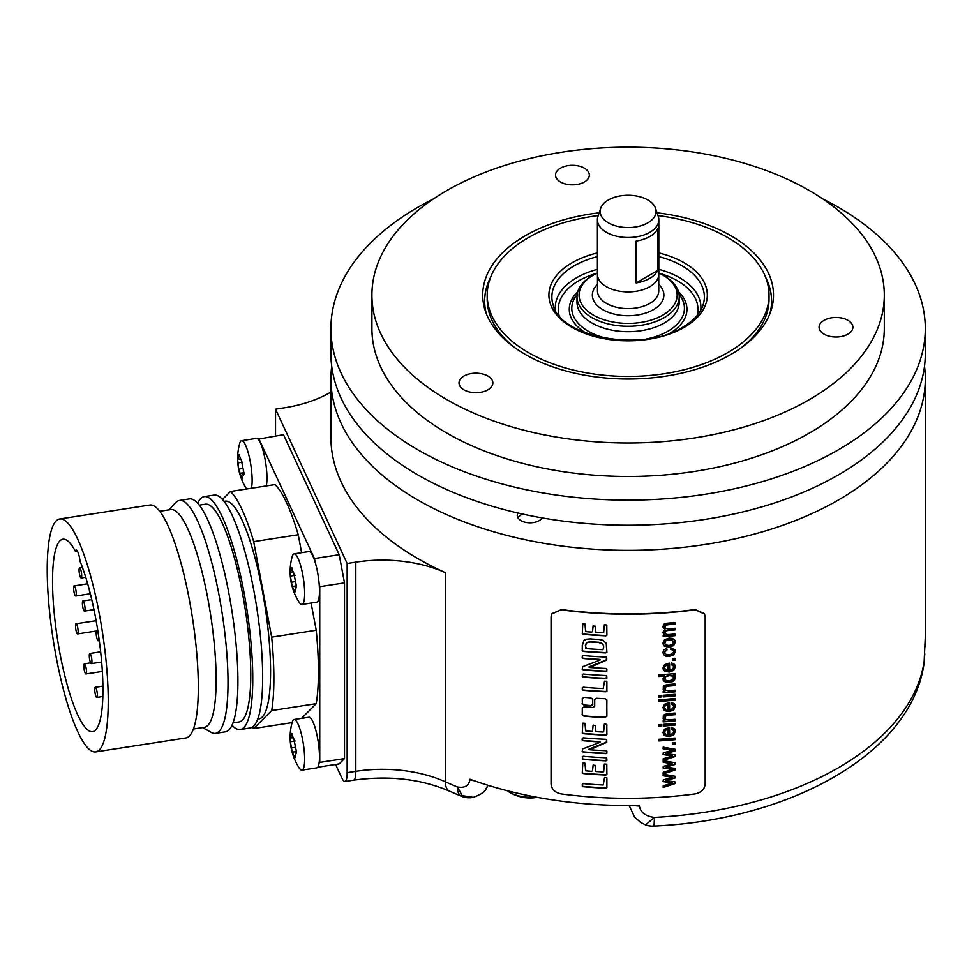 <?xml version="1.0" encoding="UTF-8"?>
<svg xmlns="http://www.w3.org/2000/svg" width="974" height="974" viewBox="0 0 974 974"><rect width="100%" height="100%" fill="white"/><g stroke="black" fill="none" stroke-linecap="round" stroke-linejoin="round"><path stroke-width="1.46" d="M586.238 648.587L585.496 645.823L586.665 642.852L590.573 642.012A297.703 171.874 180 0 0 598.84 642.548L602.93 644.118L603.722 646.992L602.955 649.682A297.703 171.874 180 0 1 586.238 648.587M606.254 643.12L606.741 652.032L605.584 652.592A297.192 171.582 0 0 1 583.243 651.119L582.123 650.51M603.588 645.494L601.275 642.767L598.84 642.548M585.691 648.465L585.496 645.823M598.706 642.243A297.192 171.582 0 0 1 590.427 641.696L586.518 642.536L585.35 645.519M606.522 643.997L603.32 640.368L599.278 639.48A297.703 171.874 180 0 1 590.268 638.895L586.275 639.212L583.852 640.624L582.269 645.604L582.269 650.815L583.389 651.436A297.703 171.874 180 0 0 605.718 652.897L606.887 652.324L606.327 643.266M704.494 613.815L705.164 616.749L705.164 784.094C704.579 789.293 701.268 792.556 695.217 793.895A297.703 171.874 180 0 1 561 793.895C554.949 792.556 551.637 789.293 551.053 784.094L551.053 616.749L551.722 613.815M704.555 613.961L695.217 609.809A297.703 171.874 180 0 1 561 609.809L551.661 613.961M582.123 714.368L583.889 715.866A297.192 171.582 0 0 0 605.012 717.254L606.887 716.292L606.778 699.685M605.158 717.558A297.703 171.874 180 0 1 584.035 716.182L582.367 715.159M605.012 717.254L606.741 716L606.887 700.148L605.158 698.735A297.703 171.874 180 0 1 596.453 698.273L594.7 699.502L594.7 706.272L592.947 707.501A297.703 171.874 180 0 1 584.035 706.807L582.269 707.988L582.269 714.685M582.123 703.496L583.889 704.993A297.192 171.582 0 0 0 590.828 705.541L592.582 704.336L592.728 699.369L590.975 697.908A297.703 171.874 180 0 1 584.035 697.347L582.269 698.541L582.367 704.275M590.828 705.541L592.728 704.64L592.618 698.906M590.975 705.858A297.703 171.874 180 0 1 584.035 705.298L582.269 703.812M606.814 777.861L606.254 777.715A297.703 171.874 180 0 1 604.525 777.642L603.223 785.007A297.703 171.874 180 0 1 583.389 783.656L582.269 784.253L582.269 786.103L583.146 786.724A297.703 171.874 180 0 0 605.718 788.209L606.887 787.747L606.887 778.36M606.79 764.359L606.291 764.164A297.703 171.874 180 0 1 604.355 764.079L603.661 771.761L602.991 771.932A297.703 171.874 180 0 1 596.429 771.566L595.65 770.799L595.625 765.783L593.129 764.98L592.521 770.799L591.754 771.311A297.703 171.874 180 0 1 585.898 770.86L584.814 763.202A297.703 171.874 180 0 1 582.805 763.032L582.269 772.991L583.389 773.575A297.703 171.874 180 0 0 605.925 775.048L606.887 774.5L606.79 764.359L606.741 774.196L605.925 775.048M585.532 770.726L585.143 763.275M595.82 771.371L595.017 765.284M606.717 757.93L606.12 757.796A297.703 171.874 180 0 1 583.219 756.299L582.269 756.737L583.012 759.367A297.703 171.874 180 0 0 605.95 760.877L606.887 760.353L606.717 757.93L605.95 760.877M606.68 739.461L605.718 739.315A297.703 171.874 180 0 1 583.389 737.854L582.269 738.268L582.269 740.252L583.353 740.751A297.703 171.874 180 0 0 599.205 741.896L600.276 742.078L599.716 742.468L582.635 748.945L582.269 751.611L583.353 752.171A297.703 171.874 180 0 0 605.889 753.645L606.79 753.45L606.887 751.319L605.718 750.711A297.703 171.874 180 0 1 589.757 749.761L606.753 742.322L606.68 739.461L606.084 742.675M589.757 749.761L588.88 749.274L589.587 748.884L605.95 742.371M582.123 751.307L583.207 751.867A297.192 171.582 0 0 0 605.743 753.34L606.644 753.158L606.656 750.857M582.123 739.936L583.207 740.447A297.192 171.582 0 0 0 599.071 741.591L600.142 741.774L599.716 742.468M606.79 724.473L606.291 724.266A297.703 171.874 180 0 1 604.355 724.181L603.661 731.864L602.991 732.034A297.703 171.874 180 0 1 596.429 731.681L595.65 730.902L595.625 725.886L593.129 725.082L592.521 730.902L591.754 731.413A297.703 171.874 180 0 1 585.898 730.963L584.814 723.317A297.703 171.874 180 0 1 582.805 723.146L582.269 733.093L583.389 733.69A297.703 171.874 180 0 0 605.925 735.163L606.887 734.603L606.79 724.473L606.741 734.299L605.925 735.163M585.532 730.829L585.143 723.378M595.82 731.486L595.479 725.581M606.814 681.447L606.254 681.289A297.703 171.874 180 0 1 604.525 681.216L603.223 688.581A297.703 171.874 180 0 1 583.389 687.23L582.269 687.827L582.269 689.677L583.146 690.298A297.703 171.874 180 0 0 605.718 691.784L606.887 691.321L606.887 681.934M606.717 675.676L606.12 675.542A297.703 171.874 180 0 1 583.219 674.057L582.269 674.483L583.012 677.125A297.703 171.874 180 0 0 605.95 678.622L606.887 678.099L606.717 675.676L605.95 678.622M606.68 657.207L605.718 657.06A297.703 171.874 180 0 1 583.389 655.599L582.269 656.013L582.269 657.998L583.353 658.509A297.703 171.874 180 0 0 599.205 659.641L600.276 659.836L599.716 660.214L582.635 666.691L582.269 669.357L583.353 669.917A297.703 171.874 180 0 0 605.889 671.403L606.79 671.208L606.887 669.077L605.718 668.456A297.703 171.874 180 0 1 589.757 667.507L606.753 660.068L606.68 657.207L606.084 660.421M589.757 667.507L588.88 667.02L589.587 666.63L605.95 660.116M582.123 669.053L583.207 669.613A297.192 171.582 0 0 0 605.743 671.098L606.644 670.903L606.656 668.602M582.123 657.681L583.207 658.193A297.192 171.582 0 0 0 599.071 659.337L600.142 659.532L599.716 660.214M606.79 625.138L606.291 624.943A297.703 171.874 180 0 1 604.355 624.858L603.661 632.54L602.991 632.71A297.703 171.874 180 0 1 596.429 632.345L595.65 631.578L595.625 626.562L593.129 625.758L592.521 631.578L591.754 632.089A297.703 171.874 180 0 1 585.898 631.639L584.814 623.981A297.703 171.874 180 0 1 582.805 623.81L582.269 633.77L583.389 634.354A297.703 171.874 180 0 0 605.925 635.827L606.887 635.279L606.79 625.138L606.741 634.975L605.925 635.827M585.532 631.505L585.143 624.054M595.82 632.15L595.017 626.063M675.055 783.583L663.197 787.491L663.197 785.799L672.596 782.95L663.197 781.635L663.197 779.943L672.352 777.301L663.197 775.791L663.197 774.196L675.055 776.266L675.055 777.983L665.948 780.649L675.055 781.854L675.055 783.583L674.921 781.842M675.055 770.069L663.197 773.989L663.197 772.297L672.596 769.436L663.197 768.133L663.197 766.441L672.352 763.786L663.197 762.289L663.197 760.682L675.055 762.764L675.055 764.468L665.948 767.147L675.055 768.352L675.055 770.069L674.921 768.34M675.055 756.567L663.197 760.487L663.197 758.783L672.596 755.934L663.197 754.619L663.197 752.926L672.352 750.284L663.197 748.775L663.197 747.18L675.055 749.262L675.055 750.966L665.948 753.645L675.055 754.85L675.055 756.567L674.921 754.826M675.055 744.38A297.703 171.874 180 0 1 672.778 744.586L672.778 742.712A297.703 171.874 180 0 0 675.055 742.505L675.055 744.38L674.921 742.517M675.055 739.692A297.703 171.874 180 0 1 658.655 740.934L658.655 739.29A297.703 171.874 180 0 0 675.055 738.049L675.055 739.692L674.921 738.061M671.5 727.468L671.244 729.197L673.095 730.05L673.679 731.535L672.644 733.653L669.649 734.81L669.114 727.615L664.56 729.197L662.929 732.485L664.585 735.638L669.235 736.551L673.728 734.92L675.323 731.401L674.312 728.71L671.5 727.468M674.97 729.648L674.312 728.71M671.11 728.905L672.961 729.757L673.679 731.535M660.981 726.178A297.703 171.874 180 0 1 658.655 726.324L658.655 724.68A297.703 171.874 180 0 0 660.981 724.534L660.981 726.178L660.847 724.546M675.055 725.082A297.703 171.874 180 0 1 663.197 726.032L663.197 724.388A297.703 171.874 180 0 0 675.055 723.439L675.055 725.082L674.921 723.451M665.498 719.323L668.59 719.847A297.703 171.874 180 0 0 675.055 719.299L675.055 720.943A297.703 171.874 180 0 1 663.197 721.892L663.197 720.407A297.703 171.874 180 0 0 664.889 720.297L663.209 718.715L663.318 715.707L664.329 714.539L667.774 713.674A297.703 171.874 180 0 0 675.055 713.053L675.055 714.697A297.703 171.874 180 0 1 667.86 715.318L665.047 716.401L665.498 719.323L664.548 717.278L665.364 719.031L665.047 716.401M671.5 702.51L671.244 704.239L673.095 705.091L673.679 706.576L672.644 708.695L669.649 709.851L669.114 702.656L664.56 704.239L662.929 707.526L664.585 710.679L669.235 711.592L673.728 709.961L675.323 706.442L674.312 703.752L671.5 702.51M674.97 704.689L674.312 703.752M671.11 703.946L672.961 704.799L673.679 706.576M675.055 700.172A297.703 171.874 180 0 1 658.655 701.414L658.655 699.77A297.703 171.874 180 0 0 675.055 698.528L675.055 700.172L674.921 698.541M660.981 697.067A297.703 171.874 180 0 1 658.655 697.214L658.655 695.57A297.703 171.874 180 0 0 660.981 695.424L660.981 697.067L660.847 695.436M675.055 695.972A297.703 171.874 180 0 1 663.197 696.921L663.197 695.278A297.703 171.874 180 0 0 675.055 694.328L675.055 695.972L674.921 694.34M665.498 690.213L668.59 690.736A297.703 171.874 180 0 0 675.055 690.176L675.055 691.82A297.703 171.874 180 0 1 663.197 692.782L663.197 691.296A297.703 171.874 180 0 0 664.889 691.175L663.209 689.604L663.318 686.597L664.329 685.428L667.774 684.564A297.703 171.874 180 0 0 675.055 683.943L675.055 685.586A297.703 171.874 180 0 1 667.86 686.195L665.047 687.291L665.498 690.213L664.548 688.168L665.364 689.921L665.047 687.291M658.655 676.187A297.192 171.582 0 0 0 664.426 675.81L664.56 676.102A297.703 171.874 180 0 1 658.655 676.48L658.655 674.848A297.703 171.874 180 0 0 675.055 673.606L675.055 675.128A297.703 171.874 180 0 1 673.558 675.262L675.323 677.819L675.079 676.626M664.56 676.102L662.929 678.89L663.696 680.996L665.924 682.299L672.377 681.727L674.544 680.022L675.323 677.819L672.243 681.435L669.016 682.238L665.79 682.007L663.16 680.108M671.5 663.002L671.244 664.718L673.095 665.571L673.679 667.068L672.644 669.187L669.649 670.343L669.114 663.136L664.56 664.718L662.929 668.006L664.585 671.159L669.235 672.072L673.728 670.453L675.323 666.922L674.312 664.244L671.5 663.002M674.97 665.169L674.312 664.244M671.11 664.426L672.961 665.279L673.679 667.068M675.055 660.153A297.703 171.874 180 0 1 672.778 660.36L672.778 658.485A297.703 171.874 180 0 0 675.055 658.278L675.055 660.153L674.921 658.29M670.976 647.832L670.721 649.475L672.949 650.108L673.679 651.655L672.596 653.712L669.126 654.747L665.68 654.236L664.585 652.3L666.995 649.914L666.691 648.331L663.915 649.828L662.929 652.47L663.659 654.747L665.814 656.172L669.187 656.427L673.74 654.845L675.323 651.484L675.019 650.011L670.976 647.832M664.792 653.262L664.451 652.008L664.792 653.262M670.587 649.183L672.815 649.816L673.679 651.655M664.256 646.066L669.138 647.199L673.728 645.555L675.323 642.11L674.592 639.845L672.571 638.384L668.968 638.116L664.548 639.723L662.929 643.108L664.256 646.066L663.209 644.642M674.958 640.466L674.592 639.845M665.132 633.721L664.682 632.467L666.435 634.488L668.919 634.549A297.703 171.874 180 0 0 675.055 634.025L675.055 635.669A297.703 171.874 180 0 1 663.197 636.619L663.197 635.158A297.703 171.874 180 0 0 664.865 635.036L662.929 632.236L665.011 629.338L662.929 626.489L663.172 627.67M665.218 630.823L664.999 633.441L665.218 630.823L667.227 630.263A297.192 171.582 0 0 0 674.921 629.618L675.055 628.267A297.703 171.874 180 0 1 668.176 628.851L665.51 628.376L664.548 626.452L665.376 628.084L664.877 625.442L667.47 624.504A297.192 171.582 0 0 0 674.921 623.871L675.055 622.532A297.703 171.874 180 0 1 666.922 623.214L663.915 624.212L662.929 626.489M675.055 624.164A297.703 171.874 180 0 1 667.592 624.797L665.011 625.734L665.51 628.376M675.055 629.91A297.703 171.874 180 0 1 667.36 630.555L665.352 631.115M331.708 366.212A297.192 171.582 0 0 0 330.917 378.764A297.192 171.582 0 0 0 417.968 500.088A297.192 171.582 0 0 0 741.835 537.283A297.192 171.582 0 0 0 925.3 378.764A297.192 171.582 0 0 0 924.509 366.212M330.917 392.084A102.477 59.171 180 0 1 284.201 407.838L275.545 409.19L347.158 563.496L355.814 562.144A102.477 59.171 180 0 1 445.362 572.639A297.192 171.582 180 0 1 330.917 437.338L330.917 378.764M445.362 572.639L445.362 781.83A297.192 171.582 180 0 0 457.366 786.968L462.248 795.648L473.364 797.329A20.491 20.491 0 0 1 461.445 796.269A20.491 9.618 -67.9 0 1 457.366 786.968C464.61 788.27 468.786 785.884 469.894 779.797A10.251 5.917 0 0 0 473.912 780.649M469.894 779.797L469.894 779.224A297.192 171.582 0 0 0 639.334 805.425L639.334 806.009C640.612 812.462 645.616 816.273 654.345 817.429A20.491 1.473 -92.9 0 1 653.578 826.11C790.231 820.096 911.274 753.462 923.985 663.732L923.985 663.732A20.491 16.668 -171.3 0 0 924.143 661.675L925.093 641.038A10.251 5.917 0 0 0 925.093 640.807L925.093 640.807A10.251 5.917 0 0 0 925.093 640.588M561 609.809L551.795 613.681M561.134 609.529A297.192 171.582 0 0 0 695.083 609.529L695.217 609.809M704.421 613.681L695.083 609.529M925.093 641.038L925.093 640.454A297.192 171.582 0 0 0 925.3 633.977L925.3 378.764M335.567 764.456L341.85 777.983A20.491 4.334 -98.8 0 0 344.979 781.501A20.491 4.334 -98.8 0 0 347.158 772.674L347.158 563.496M275.545 435.926L275.545 409.19M317.743 767.22L339.196 763.896L344.504 758.6L344.504 582.878L339.196 554.717L283.495 434.696L258.086 439.189A25.616 5.418 81.2 0 1 266.973 478.003A25.616 5.418 81.2 0 1 266.243 485.941M645.567 824.917L654.345 817.429A297.192 171.582 180 0 0 915.17 690.931A297.192 171.582 180 0 0 924.143 661.675L924.009 663.55M629.143 805.547L634.61 817.162L640.782 822.555L645.725 824.978A20.491 20.491 0 0 0 653.578 826.11M485.539 789.585L487.95 785.275A20.491 16.168 -155.1 0 1 487.743 785.908A20.491 16.168 -155.1 0 1 487.256 786.846M634.792 805.51A10.251 5.917 0 0 0 639.334 806.009M507.271 790.73A28.696 16.57 0 0 0 508.854 791.825A28.696 16.57 0 0 0 535.25 796.963M246.592 488.985A56.358 56.358 0 0 1 239.689 443.426A25.616 5.418 81.2 0 1 241.589 440.686L256.43 438.385A25.616 5.418 81.2 0 1 258.086 439.189M241.589 440.686A25.616 5.418 81.2 0 1 248.504 453.811A25.616 5.418 81.2 0 1 252.132 480.292A25.616 5.418 -98.8 0 1 251.414 488.242M294.099 719.518A25.616 5.418 81.2 0 1 301.015 732.643A25.616 5.418 81.2 0 1 304.655 759.123A25.616 5.418 -98.8 0 1 301.94 770.154A25.616 5.418 -98.8 0 1 299.298 768.121A56.358 56.358 0 0 1 292.2 722.258A25.616 5.418 81.2 0 1 294.099 719.518L308.941 717.229A25.616 5.418 81.2 0 1 315.856 730.354A25.616 5.418 81.2 0 1 319.484 756.835A25.616 5.418 81.2 0 1 319.095 763.08L319.752 762.423L319.752 586.701L319.095 583.207A25.616 5.418 81.2 0 1 319.484 591.157A25.616 5.418 81.2 0 1 316.769 602.188L301.94 604.477A25.616 5.418 -98.8 0 0 304.655 593.446A25.616 5.418 81.2 0 0 301.015 566.965A25.616 5.418 81.2 0 0 294.099 553.841L308.941 551.552A25.616 5.418 81.2 0 1 315.113 562.035L314.444 558.54L258.755 438.531M301.611 552.684L298.239 534.738A122.98 25.994 -98.8 0 0 274.96 484.602L230.424 491.493L222.474 499.431M301.526 718.374L316.221 703.666A122.98 25.994 -98.8 0 0 316.221 630.251L311.108 603.064M301.94 770.154L316.769 767.865A25.616 5.418 -98.8 0 0 319.095 763.08M344.504 758.6L319.752 762.423M344.504 582.878L319.752 586.701M339.196 554.717L314.444 558.54M315.113 562.035A25.616 5.418 81.2 0 1 319.095 583.207M301.94 604.477A25.616 5.418 -98.8 0 1 299.298 602.443A56.358 56.358 0 0 1 292.2 556.58A25.616 5.418 81.2 0 1 294.099 553.841M296.571 586.738L294.939 590.366C295.329 592.618 294.964 592.496 293.868 590.013L292.249 586.518L290.362 576.084L291.177 569.498C291.64 567.111 291.993 567.233 292.249 569.851L293.868 573.345L296.571 586.738L295.122 587.444L296.522 587.225M294.939 590.366C295.329 592.618 294.964 592.496 293.868 590.013L294.818 589.867M296.473 585.788L292.237 586.567M290.203 573.016L290.362 572.176L292.541 572.188M292.224 569.327L291.177 569.498C291.64 567.111 291.993 567.233 292.249 569.851M296.571 752.415L294.939 756.043C295.329 758.296 294.964 758.174 293.868 755.69L292.249 752.196L290.362 741.75L291.177 735.163C291.64 732.789 291.993 732.911 292.249 735.528L293.868 739.023L296.571 752.415L295.122 753.121L296.522 752.902M294.939 756.043C295.329 758.296 294.964 758.174 293.868 755.69L294.818 755.544M296.473 751.465L292.237 752.232M290.203 738.694L290.362 737.854L292.541 737.854M292.224 735.005L291.177 735.163C291.64 732.789 291.993 732.911 292.249 735.528M244.048 473.583L242.416 477.211C242.806 479.464 242.453 479.342 241.345 476.858L238.654 469.103L237.68 459.862L238.654 456.331C239.117 453.957 239.482 454.079 239.726 456.696L241.345 460.191L244.048 473.583L242.599 474.277L244.011 474.058M242.416 477.211C242.806 479.464 242.453 479.342 241.345 476.858L242.307 476.712M243.95 472.633L239.714 473.401M237.68 459.862L237.851 459.022L240.018 459.022M239.714 456.173L238.654 456.331C239.117 453.957 239.482 454.079 239.726 456.696M298.239 534.738L253.69 541.629A122.98 25.994 -98.8 0 0 230.424 491.493M316.221 630.251L271.685 637.142L253.69 541.629M316.221 703.666L271.685 710.557A122.98 25.994 -98.8 0 0 271.685 637.142M292.115 722.611L253.69 728.552L271.685 710.557M252.327 727.188A122.98 25.994 -98.8 0 0 253.69 728.552M257.745 719.068L258.901 718.885A110.172 23.279 -98.8 0 0 269.153 640.466A110.172 23.279 -98.8 0 0 242.051 520.067A110.172 23.279 -98.8 0 0 225.213 501.147L224.057 501.33M204.236 496.618A117.854 24.91 -98.8 0 1 222.255 516.853A117.854 24.91 81.2 0 1 251.255 645.652A117.854 24.91 81.2 0 1 240.274 729.55L250.172 728.016A117.854 24.91 81.2 0 0 261.154 644.118A117.854 24.91 81.2 0 0 232.153 515.319A117.854 24.91 -98.8 0 0 214.134 495.084L204.236 496.618A117.854 24.91 -98.8 0 0 197.661 503.193M240.274 729.55A117.854 24.91 81.2 0 1 232.007 725.265M232.993 722.891L239.105 721.953A110.172 23.279 81.2 0 0 249.356 643.522A110.172 23.279 81.2 0 0 222.255 523.135A110.172 23.279 -98.8 0 0 205.417 504.215L199.305 505.153M179.496 500.441A117.854 24.91 -98.8 0 1 197.515 520.688A117.854 24.91 81.2 0 1 226.504 649.475A117.854 24.91 81.2 0 1 215.522 733.373L225.432 731.839A117.854 24.91 81.2 0 0 236.402 647.941A117.854 24.91 81.2 0 0 207.413 519.154A117.854 24.91 -98.8 0 0 189.394 498.907L179.496 500.441A117.854 24.91 -98.8 0 0 175.746 502.596L168.892 509.865M215.522 733.373A117.854 24.91 81.2 0 1 211.297 732.448L202.58 727.602M159.712 511.277L170.767 509.572A110.172 23.279 -98.8 0 1 187.617 528.492A110.172 23.279 81.2 0 1 214.718 648.891A110.172 23.279 81.2 0 1 204.455 727.31L193.4 729.027M95.756 751.904L185.827 737.963A117.854 24.91 81.2 0 0 196.809 654.078A117.854 24.91 81.2 0 0 167.808 525.278A117.854 24.91 -98.8 0 0 149.801 505.031L59.718 518.972A117.854 24.91 -98.8 0 0 48.737 602.869A117.854 24.91 -98.8 0 0 77.737 731.669A117.854 24.91 81.2 0 0 95.756 751.904A117.854 24.91 81.2 0 0 106.726 668.006A117.854 24.91 81.2 0 0 77.737 539.206A117.854 24.91 -98.8 0 0 59.718 518.972M80.087 561.377A10.251 2.167 -98.8 0 0 76.167 550.006A10.251 2.167 -98.8 0 0 75.375 551.211A97.351 20.576 81.2 0 0 62.847 539.231A97.351 20.576 81.2 0 0 57.405 638.579A97.351 20.576 81.2 0 0 92.615 731.644A97.351 20.576 81.2 0 0 102.026 666.642A97.351 20.576 81.2 0 0 80.087 561.377M77.287 550.919L75.375 551.211M91.008 596.465A5.126 1.084 81.2 0 1 89.316 589.781M97.376 695.205A5.126 1.084 -98.8 0 0 96.645 689.909A5.126 1.084 -98.8 0 0 95.257 687.291A5.126 1.084 -98.8 0 0 94.721 689.495A5.126 1.084 81.2 0 0 95.452 694.791A5.126 1.084 81.2 0 0 96.828 697.421A5.126 1.084 81.2 0 0 97.376 695.205M86.491 671.756A5.126 1.084 -98.8 0 0 85.761 666.459A5.126 1.084 -98.8 0 0 84.373 663.83A5.126 1.084 -98.8 0 0 83.837 666.033A5.126 1.084 81.2 0 0 84.555 671.329A5.126 1.084 81.2 0 0 85.943 673.959A5.126 1.084 81.2 0 0 86.491 671.756M78.151 631.712A5.126 1.084 -98.8 0 0 77.421 626.416A5.126 1.084 -98.8 0 0 76.033 623.786A5.126 1.084 -98.8 0 0 75.497 626.002A5.126 1.084 81.2 0 0 76.216 631.286A5.126 1.084 81.2 0 0 77.603 633.916A5.126 1.084 81.2 0 0 78.151 631.712M76.252 593.823A5.126 1.084 -98.8 0 0 75.534 588.527A5.126 1.084 -98.8 0 0 74.146 585.898A5.126 1.084 -98.8 0 0 73.61 588.101A5.126 1.084 81.2 0 0 74.328 593.397A5.126 1.084 81.2 0 0 75.716 596.027A5.126 1.084 81.2 0 0 76.252 593.823M81.694 575.804A5.126 1.084 -98.8 0 0 80.976 570.508A5.126 1.084 -98.8 0 0 79.588 567.879A5.126 1.084 -98.8 0 0 79.052 570.094A5.126 1.084 81.2 0 0 79.771 575.391A5.126 1.084 81.2 0 0 81.159 578.008A5.126 1.084 81.2 0 0 81.694 575.804M99.287 640.649L98.277 640.807A5.126 1.084 81.2 0 0 98.824 638.603A5.126 1.084 -98.8 0 0 98.642 636.083M98.544 635.438A5.126 1.084 -98.8 0 0 96.706 630.677A5.126 1.084 -98.8 0 0 96.17 632.881A5.126 1.084 81.2 0 0 96.889 638.177A5.126 1.084 81.2 0 0 98.277 640.807M91.933 661.407A5.126 1.084 -98.8 0 0 91.203 656.111A5.126 1.084 -98.8 0 0 89.815 653.481A5.126 1.084 -98.8 0 0 89.279 655.697A5.126 1.084 81.2 0 0 89.998 660.993A5.126 1.084 81.2 0 0 91.386 663.611A5.126 1.084 81.2 0 0 91.933 661.407M85.042 608.908A5.126 1.084 -98.8 0 0 84.312 603.612A5.126 1.084 -98.8 0 0 82.924 600.982A5.126 1.084 -98.8 0 0 82.388 603.186A5.126 1.084 81.2 0 0 83.107 608.482A5.126 1.084 81.2 0 0 84.495 611.112A5.126 1.084 81.2 0 0 85.042 608.908M542.128 517.9A12.808 7.39 180 0 1 525.156 522.247A12.808 7.39 180 0 1 517.255 515.416A12.808 7.39 180 0 1 517.949 513.018M925.3 328.555L925.3 353.659A297.192 171.582 180 0 1 741.835 512.178A297.192 171.582 180 0 1 417.968 474.983A297.192 171.582 180 0 1 330.917 353.659L330.917 328.555A297.192 171.582 0 0 0 417.968 449.878A297.192 171.582 0 0 0 741.835 487.073A297.192 171.582 0 0 0 925.3 328.555A297.192 171.582 0 0 0 838.249 207.231A297.192 171.582 0 0 0 822.689 198.866M433.527 198.866A297.192 171.582 0 0 0 330.917 328.555M371.91 295.085L371.91 328.555A256.199 147.914 180 0 0 530.063 465.219A256.199 147.914 180 0 0 809.272 433.15A256.199 147.914 0 0 0 884.307 328.555L884.307 295.085A256.199 147.914 180 0 1 809.272 399.681A256.199 147.914 180 0 1 530.063 431.738A256.199 147.914 180 0 1 371.91 295.085A256.199 147.914 180 0 1 446.944 190.49A256.199 147.914 180 0 1 726.154 158.433A256.199 147.914 180 0 1 884.307 295.085M657.048 212.819A145.394 83.947 180 0 1 730.914 235.732A145.394 83.947 180 0 1 770.872 310.986A145.394 83.947 180 0 1 670.709 375.343A145.394 83.947 180 0 1 525.303 354.439A145.394 83.947 180 0 1 485.344 310.986A145.394 83.947 180 0 1 599.168 212.819M463.977 376.037A16.911 9.764 0 0 0 459.022 382.94A16.911 9.764 0 0 0 469.468 391.962A16.911 9.764 0 0 0 487.889 389.844A16.911 9.764 0 0 0 492.844 382.94A16.911 9.764 0 0 0 482.41 373.931A16.911 9.764 0 0 0 463.977 376.037M560.452 168.173A16.911 9.764 0 0 0 555.497 175.077A16.911 9.764 0 0 0 565.943 184.086A16.911 9.764 0 0 0 584.363 181.98A16.911 9.764 0 0 0 589.319 175.077A16.911 9.764 0 0 0 578.885 166.055A16.911 9.764 0 0 0 560.452 168.173M824.028 320.336A16.911 9.764 0 0 0 819.073 327.24A16.911 9.764 0 0 0 829.507 336.261A16.911 9.764 0 0 0 847.94 334.143A16.911 9.764 0 0 0 852.895 327.24A16.911 9.764 0 0 0 842.449 318.23A16.911 9.764 0 0 0 824.028 320.336M765.601 277.286A143.47 82.839 180 0 1 771.578 300.942A143.47 82.839 180 0 1 769.837 313.811M486.379 313.811A143.47 82.839 180 0 1 484.638 300.942A143.47 82.839 180 0 1 490.616 277.286M484.638 301.149A143.47 82.839 180 0 1 490.019 278.881M740.52 348.327A140.913 81.353 0 0 0 769.022 299.274L769.022 295.085A140.913 81.353 0 0 0 657.974 215.583M766.197 278.881A143.47 82.839 180 0 1 771.578 301.149M515.696 348.327A140.913 81.353 180 0 1 487.195 299.274L487.195 295.085A140.913 81.353 180 0 1 528.468 237.559A140.913 81.353 0 0 1 598.243 215.583M769.022 295.085A140.913 81.353 0 0 1 727.748 352.612A140.913 81.353 180 0 1 574.185 370.254A140.913 81.353 180 0 1 487.195 295.085M658.814 272.988A49.065 28.331 180 0 1 662.807 275.058L664.256 275.898A51.111 29.512 180 0 1 679.219 296.766L679.219 302.183A51.111 29.512 180 0 1 664.244 323.051A51.111 29.512 180 0 1 608.543 329.443A51.111 29.512 180 0 1 576.998 302.183L576.998 296.766A51.111 29.512 180 0 1 591.961 275.898L593.422 275.058A49.065 28.331 180 0 1 593.422 275.058A49.065 28.331 180 0 1 597.403 272.988M679.219 296.766A51.111 29.512 180 0 1 664.244 317.621A51.111 29.512 180 0 1 608.543 324.025A51.111 29.512 180 0 1 576.998 296.766M662.807 275.058A49.065 28.331 180 0 1 662.795 315.113A49.065 28.331 180 0 1 593.422 315.113A49.065 28.331 180 0 1 593.409 275.058L591.961 275.898M658.814 219.783L658.814 274.169A30.705 17.727 180 0 1 649.816 286.697A30.705 17.727 180 0 1 616.359 290.544A30.705 17.727 180 0 1 597.403 274.169L597.403 219.783A30.705 17.727 0 0 0 616.359 236.158A30.705 17.727 0 0 0 649.816 232.311A30.705 17.727 0 0 0 658.814 219.783A30.705 17.727 0 0 0 658.254 216.423L655.563 208.351A27.954 16.144 0 0 0 636.302 195.981A27.954 16.144 0 0 0 608.336 199.999A27.954 16.144 0 0 0 600.654 208.351A27.954 16.144 0 0 0 614.996 225.664A27.954 16.144 0 0 0 647.88 222.827A27.954 16.144 0 0 0 655.563 208.351M657.73 270.455L657.73 228.61A30.705 17.727 180 0 1 649.816 236.499A30.705 17.727 180 0 1 636.156 241.065L636.156 282.91A30.705 17.727 180 0 0 649.816 278.333A30.705 17.727 180 0 0 657.73 270.455L636.156 282.91M600.654 208.351L597.963 216.423A30.705 17.727 0 0 0 597.403 219.783M517.912 517.742A12.808 7.39 180 0 1 521.005 514.844A12.808 7.39 180 0 1 521.212 514.722M518.119 518.095A12.224 7.061 180 0 1 521.419 514.613A12.224 7.061 180 0 1 522.514 514.053M606.68 777.556L606.741 787.442L605.584 787.905A297.192 171.582 0 0 1 583 786.408L582.318 786.274M605.779 774.744A297.192 171.582 0 0 1 583.243 773.259L582.464 773.149M605.816 760.572A297.192 171.582 0 0 1 582.866 759.063L582.257 758.904M605.779 734.859A297.192 171.582 0 0 1 583.243 733.373L582.464 733.252M606.68 681.143L606.741 691.016L605.584 691.479A297.192 171.582 0 0 1 583 689.994L582.318 689.848M605.816 678.318A297.192 171.582 0 0 1 582.866 676.808L582.257 676.65M605.779 635.523A297.192 171.582 0 0 1 583.243 634.037L582.464 633.928M665.948 780.649L674.921 777.69L674.921 776.254M663.063 775.499L672.352 777.301M663.063 781.343L670.161 782.658M672.596 782.95L670.027 782.365M663.063 787.211L674.921 783.291M665.948 767.147L674.921 764.188L674.921 762.739M663.063 761.997L672.352 763.786M663.063 767.841L670.161 769.143M672.596 769.436L670.027 768.863M663.063 773.697L674.921 769.789M665.948 753.645L674.921 750.674L674.921 749.237M663.063 748.482L672.352 750.284M663.063 754.326L670.161 755.641M672.596 755.934L670.027 755.349M663.063 760.195L674.921 756.274M672.778 744.282A297.192 171.582 0 0 0 674.921 744.099M658.655 740.63A297.192 171.582 0 0 0 674.921 739.4M669.649 734.81L669.515 727.59M674.897 729.502L675.189 731.109L673.594 734.639L669.101 736.259L664.451 735.346L663.197 733.97M668.006 729.441L665.619 729.94L664.451 732.058L665.388 733.897L664.451 732.058L665.753 730.232L668.006 729.441L668.006 734.859L665.522 734.189L664.585 732.351L665.522 734.189M658.655 726.032A297.192 171.582 0 0 0 660.847 725.898M663.197 725.74A297.192 171.582 0 0 0 674.921 724.802M663.197 721.588A297.192 171.582 0 0 0 674.921 720.65L674.921 719.311M674.921 713.065L674.921 714.417A297.192 171.582 0 0 1 667.726 715.026L664.913 716.109M664.889 720.297L663.148 718.569M669.649 709.851L669.515 702.631M674.897 704.543L675.189 706.15L673.594 709.681L669.101 711.3L664.451 710.387L663.197 709.011M668.006 704.482L665.619 704.981L664.451 707.1L665.388 708.938L664.451 707.1L665.753 705.273L668.006 704.482L668.006 709.9L665.522 709.23L664.585 707.392L665.522 709.23M658.655 701.122A297.192 171.582 0 0 0 674.921 699.88M658.655 696.921A297.192 171.582 0 0 0 660.847 696.775M663.197 696.629A297.192 171.582 0 0 0 674.921 695.679M663.197 692.477A297.192 171.582 0 0 0 674.921 691.54L674.921 690.189M674.921 683.955L674.921 685.294A297.192 171.582 0 0 1 667.726 685.915L664.913 686.999M664.889 691.175L663.148 689.458M673.558 675.262L673.424 674.982A297.192 171.582 0 0 0 674.921 674.848L674.921 673.618M675.006 676.492L675.189 677.527M673.545 677.527L672.474 675.798L669.187 675.311L665.607 676.358L664.767 679.402L665.741 676.638L669.321 675.603L672.608 676.078L673.679 677.819L672.559 679.767L669.15 680.838L665.692 680.363L664.463 678.33L665.559 680.083M673.436 676.893L673.679 677.819M669.649 670.343L669.515 663.111M674.897 665.035L675.189 666.642L673.594 670.161L669.101 671.78L664.451 670.867L663.197 669.503M668.006 664.962L665.619 665.473L664.451 667.592L665.388 669.43L664.451 667.592L665.753 665.753L668.006 664.962L668.006 670.38L665.522 669.71L664.585 667.872L665.522 669.71M672.778 660.055A297.192 171.582 0 0 0 674.921 659.861M666.557 648.051L666.861 649.621L664.451 652.008L665.546 653.944M674.945 649.865L673.606 654.552L669.053 656.147L665.68 655.879L663.525 654.455M674.458 639.553L675.189 641.829L673.594 645.263L669.004 646.906L664.122 645.774M673.545 641.976L672.401 640.04L668.943 639.516L665.607 640.588L664.731 643.79M673.411 641.196L672.547 644.411L669.138 645.506L665.729 644.958L664.597 642.986L665.741 640.88L669.077 639.796L672.535 640.332L673.679 642.256M664.658 643.644L664.463 642.706M663.197 636.326A297.192 171.582 0 0 0 674.921 635.377L674.921 634.037M674.921 629.618L674.921 628.279M674.921 623.871L674.921 622.544M665.011 629.338L663.111 627.524M664.865 635.036L663.331 633.636M461.445 796.269L449.55 791.192A20.491 10.288 -65.8 0 1 445.362 781.83A102.477 59.171 0 0 0 355.814 771.335L355.814 562.144M449.55 791.192C421.145 778.981 389.186 775.304 353.647 780.162A20.491 4.334 -98.8 0 0 355.814 771.335L347.158 772.674M295.755 587.687L296.413 587.578M291.177 582.257L294.927 581.673M290.362 576.084L295.11 575.342M295.755 753.365L296.413 753.255M291.177 747.935L294.927 747.35M290.362 741.75L295.11 741.019M243.232 474.533L243.902 474.423M238.654 469.103L242.404 468.518M237.851 462.918L242.587 462.187M658.814 252.923A79.223 45.741 180 0 1 684.125 327.422A79.223 45.741 180 0 1 572.091 327.422A79.223 45.741 180 0 1 572.091 262.749A79.223 45.741 180 0 1 597.403 252.923M658.814 256.649A76.252 44.025 180 0 1 702.972 305.288C700.233 313.506 693.427 320.836 682.591 327.276C643.047 352.941 560.135 337.272 553.244 305.288A76.252 44.025 180 0 1 574.197 265.817A76.252 44.025 180 0 1 597.403 256.649M597.403 269.335A72.806 42.028 0 0 0 576.632 277.736A72.806 42.028 0 0 0 555.472 310.268M700.744 310.268A72.806 42.028 0 0 0 658.814 269.335M697.116 315.479A69.836 40.324 0 0 0 659.386 273.268M596.831 273.268A69.836 40.324 0 0 0 578.726 280.804A69.836 40.324 0 0 0 559.1 315.479M577.728 291.774A58.83 33.968 0 0 0 586.141 333.12M670.075 333.12A58.83 33.968 0 0 0 678.488 291.774M577.156 294.392A56.309 32.507 0 0 0 609.919 339.013M646.298 339.013A56.309 32.507 0 0 0 667.921 331.233A56.309 32.507 0 0 0 679.061 294.392M658.753 284.432A35.77 20.649 180 0 1 653.396 309.683A35.77 20.649 180 0 1 606.072 311.351A35.77 20.649 180 0 1 597.464 284.432M658.753 275.289L658.753 290.909A30.644 17.69 180 0 1 649.78 303.413A30.644 17.69 180 0 1 616.384 307.248A30.644 17.69 180 0 1 597.464 290.909L597.464 275.289M353.647 780.162L344.979 781.501M923.985 663.732A20.491 20.491 0 0 0 924.034 663.428L924.776 653.858M488.023 785.3L487.743 785.908A20.491 20.491 0 0 1 486.002 788.94C485.174 791.643 480.961 794.455 473.364 797.329M508.854 791.825A39.63 39.63 0 0 0 537.21 797.329M925.02 646.687L925.093 640.332M102.903 686.11L95.257 687.291M102.83 696.483L96.828 697.421M90.667 662.856L84.373 663.83M102.343 671.427L85.943 673.959M96.122 620.682L76.033 623.786M96.402 631.006L77.603 633.916M87.672 583.803L74.146 585.898M89.949 593.823L75.716 596.027M82.425 567.44L79.588 567.879M85.736 577.302L81.159 578.008M97.79 630.519L96.706 630.677M100.651 651.813L89.815 653.481M101.661 662.028L91.386 663.611M91.763 599.619L82.924 600.982M93.979 609.651L84.495 611.112"/></g></svg>
